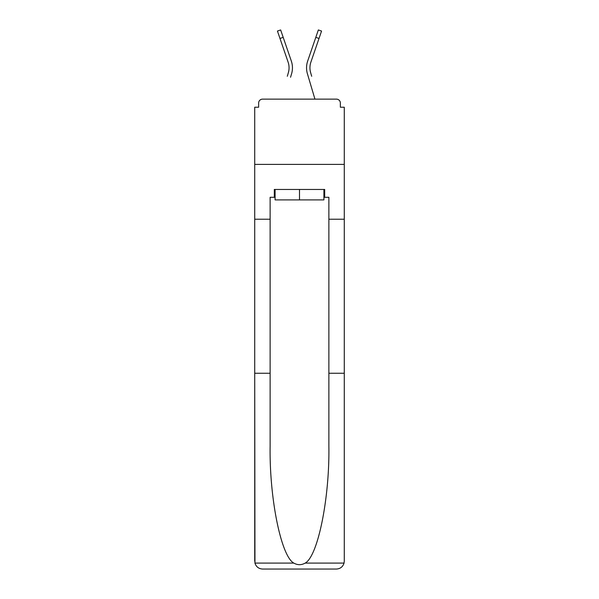 <?xml version="1.0" encoding="UTF-8"?>
<svg xmlns="http://www.w3.org/2000/svg" width="599" height="599" viewBox="0 0 599 599"><rect width="100%" height="100%" fill="white"/><g stroke="black" fill="none" stroke-linecap="round" stroke-linejoin="round"><path stroke-width="0.9" d="M328.873 373.252L344.275 373.252L344.275 561.218L344.275 107.228L340.359 107.228L340.359 103.05A3.916 3.916 0 0 0 336.443 99.135L262.557 99.135A3.916 3.916 0 0 0 258.641 103.05L258.641 107.228L254.725 107.228L254.725 164.396L344.275 164.396L254.725 164.396L254.725 219.219L270.127 219.219L270.127 446.277C269.318 498.158 281.103 556.276 293.817 563.097C297.598 565.201 301.387 565.201 305.183 563.097C317.897 556.276 329.682 498.158 328.873 446.277L328.873 197.296L324.695 197.296L324.695 189.464L274.305 189.464L274.305 197.296L275.091 197.296M336.443 99.135L319.866 99.135L336.443 99.135M279.134 99.135L262.557 99.135L279.134 99.135M340.359 107.228L340.359 103.05M258.641 103.05L258.641 107.228M288.853 70.48L288.336 72.779L288.853 70.48M283.192 37.355L279.98 38.463L277.442 31.051L280.646 29.95L291.316 61.023A20.883 20.883 0 0 1 291.593 73.744L290.552 77.249M287.295 76.283L288.336 72.779A17.491 17.491 0 0 0 288.112 62.124A17.491 17.491 0 0 1 289.055 67.807A17.491 17.491 0 0 0 288.112 62.124A17.491 17.491 0 0 1 289.055 67.807A17.491 17.491 0 0 0 288.112 62.124A17.491 17.491 0 0 1 289.055 67.807M310.147 70.48L310.664 72.779L310.147 70.48M307.407 73.744L314.939 99.135L307.407 73.744A20.883 20.883 0 0 1 307.684 61.023L318.354 29.95L321.558 31.051L310.888 62.124A17.491 17.491 0 0 0 310.664 72.779L311.705 76.283M323.909 189.464L323.909 199.901L275.091 199.901L275.091 189.464M299.5 189.464L299.5 199.901M270.127 373.252L254.725 373.252L254.957 563.097C256.14 566.796 258.678 568.788 262.557 569.05L282.399 569.05M262.557 569.05L336.443 569.05L262.557 569.05M316.601 569.05L336.443 569.05C340.322 568.788 342.86 566.796 344.043 563.097L344.275 561.218M254.725 561.218L254.725 219.219M344.275 219.219L328.873 219.219M274.305 197.296L270.127 197.296L270.127 219.219M323.909 197.296L324.695 197.296M291.316 61.023L287.685 50.443M279.98 38.463L288.112 62.124M307.684 61.023L311.315 50.443M254.957 563.097L293.817 563.097M305.183 563.097L344.043 563.097M319.02 38.463L315.808 37.355"/></g></svg>

